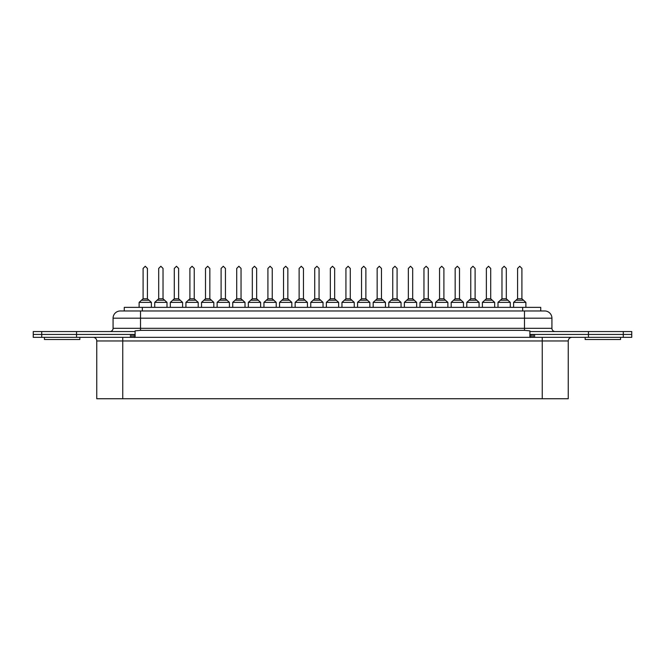 <?xml version="1.0" encoding="UTF-8"?>
<svg xmlns="http://www.w3.org/2000/svg" width="665" height="665" viewBox="0 0 665 665"><rect width="100%" height="100%" fill="white"/><g stroke="black" fill="none" stroke-linecap="round" stroke-linejoin="round"><path stroke-width="1" d="M33.25 334.453L33.25 331.561L135.103 331.561L135.103 334.453L33.25 334.453L33.25 337.338L41.712 337.338L41.712 334.453L33.25 334.453M41.712 337.338L631.75 337.338L631.75 334.453L529.897 334.453L529.897 331.561L631.75 331.561L631.75 334.453L588.458 334.453L588.458 331.561M130.431 337.338L130.431 334.453L76.541 334.453L76.541 331.561M140.523 310.971L140.523 318.194L113.075 318.194A7.224 7.224 0 0 1 120.299 310.971L544.702 310.971A7.224 7.224 0 0 1 551.925 318.194L551.925 328.31A3.25 3.25 0 0 0 555.175 331.561A3.25 3.25 0 0 1 551.925 328.31L524.477 328.31L524.477 318.194L140.523 318.194L140.523 328.31L524.477 328.31L524.477 330.355L529.897 330.862L529.897 331.561M120.299 310.971A7.224 7.224 0 0 0 113.075 318.194L113.075 328.31A3.25 3.25 0 0 1 109.825 331.561A3.25 3.25 0 0 0 113.075 328.31L140.523 328.31L140.523 330.355L524.477 330.355M551.925 318.194A7.224 7.224 0 0 0 544.702 310.971A7.224 7.224 0 0 1 551.925 318.194L524.477 318.194L524.477 310.971M135.103 331.561L135.103 330.862L140.523 330.355M529.897 334.453L529.897 337.338L135.103 337.338L135.103 334.453M79.842 337.338L79.842 339.507L44.447 339.507L44.447 337.338M620.553 337.338L620.553 339.507L585.158 339.507L585.158 337.338M124.272 310.971L124.272 307.363L540.728 307.363L540.728 310.971L540.728 307.363M93.133 337.338A3.616 3.616 0 0 1 96.749 340.954L96.749 398.742L122.751 398.742L122.751 337.338M588.458 337.338L588.458 334.453L534.569 334.453L534.569 337.338M76.541 337.338L76.541 334.453L41.712 334.453L41.712 331.561M529.897 334.537L531.842 334.453M133.158 334.453L135.103 334.537M542.249 398.742L542.249 340.954L568.251 340.954L568.251 398.742L122.751 398.742M166.998 307.363L166.998 302.375L154.721 302.375L158.694 298.768L158.694 268.427L160.864 266.258L163.025 268.427L163.025 298.768L166.998 302.375M154.721 307.363L154.721 302.375M182.601 307.363L182.601 302.375L170.323 302.375L174.297 298.768L174.297 268.427L176.466 266.258L178.627 268.427L178.627 298.768L182.601 302.375M170.323 307.363L170.323 302.375M198.212 307.363L198.212 302.375L185.926 302.375L189.899 298.768L189.899 268.427L192.069 266.258L194.238 268.427L194.238 298.768L198.212 302.375M185.926 307.363L185.926 302.375M213.814 307.363L213.814 302.375L201.528 302.375L205.502 298.768L205.502 268.427L207.671 266.258L209.841 268.427L209.841 298.768L213.814 302.375M201.528 307.363L201.528 302.375M229.417 307.363L229.417 302.375L217.131 302.375L221.104 298.768L221.104 268.427L223.274 266.258L225.443 268.427L225.443 298.768L229.417 302.375M217.131 307.363L217.131 302.375M245.019 307.363L245.019 302.375L232.742 302.375L236.715 298.768L236.715 268.427L238.876 266.258L241.046 268.427L241.046 298.768L245.019 302.375M232.742 307.363L232.742 302.375M260.622 307.363L260.622 302.375L248.344 302.375L252.318 298.768L252.318 268.427L254.479 266.258L256.648 268.427L256.648 298.768L260.622 302.375M248.344 307.363L248.344 302.375M276.224 307.363L276.224 302.375L263.947 302.375L267.92 298.768L267.92 268.427L270.081 266.258L272.251 268.427L272.251 298.768L276.224 302.375M263.947 307.363L263.947 302.375M291.827 307.363L291.827 302.375L279.549 302.375L283.523 298.768L283.523 268.427L285.692 266.258L287.854 268.427L287.854 298.768L291.827 302.375M279.549 307.363L279.549 302.375M307.43 307.363L307.43 302.375L295.152 302.375L299.125 298.768L299.125 268.427L301.295 266.258L303.456 268.427L303.456 298.768L307.43 302.375M295.152 307.363L295.152 302.375M323.04 307.363L323.04 302.375L310.755 302.375L314.728 298.768L314.728 268.427L316.897 266.258L319.067 268.427L319.067 298.768L323.04 302.375M310.755 307.363L310.755 302.375M338.643 307.363L338.643 302.375L326.357 302.375L330.33 298.768L330.33 268.427L332.5 266.258L334.67 268.427L334.67 298.768L338.643 302.375M326.357 307.363L326.357 302.375M354.246 307.363L354.246 302.375L341.96 302.375L345.933 298.768L345.933 268.427L348.103 266.258L350.272 268.427L350.272 298.768L354.246 302.375M341.96 307.363L341.96 302.375M369.848 307.363L369.848 302.375L357.571 302.375L361.544 298.768L361.544 268.427L363.705 266.258L365.875 268.427L365.875 298.768L369.848 302.375M357.571 307.363L357.571 302.375M385.451 307.363L385.451 302.375L373.173 302.375L377.146 298.768L377.146 268.427L379.308 266.258L381.477 268.427L381.477 298.768L385.451 302.375M373.173 307.363L373.173 302.375M401.053 307.363L401.053 302.375L388.776 302.375L392.749 298.768L392.749 268.427L394.919 266.258L397.08 268.427L397.08 298.768L401.053 302.375M388.776 307.363L388.776 302.375M416.656 307.363L416.656 302.375L404.378 302.375L408.352 298.768L408.352 268.427L410.521 266.258L412.682 268.427L412.682 298.768L416.656 302.375M404.378 307.363L404.378 302.375M432.258 307.363L432.258 302.375L419.981 302.375L423.954 298.768L423.954 268.427L426.124 266.258L428.285 268.427L428.285 298.768L432.258 302.375M419.981 307.363L419.981 302.375M447.869 307.363L447.869 302.375L435.583 302.375L439.557 298.768L439.557 268.427L441.726 266.258L443.896 268.427L443.896 298.768L447.869 302.375M435.583 307.363L435.583 302.375M463.472 307.363L463.472 302.375L451.186 302.375L455.159 298.768L455.159 268.427L457.329 266.258L459.498 268.427L459.498 298.768L463.472 302.375M451.186 307.363L451.186 302.375M479.074 307.363L479.074 302.375L466.788 302.375L470.762 298.768L470.762 268.427L472.931 266.258L475.101 268.427L475.101 298.768L479.074 302.375M466.788 307.363L466.788 302.375M494.677 307.363L494.677 302.375L482.399 302.375L486.373 298.768L486.373 268.427L488.534 266.258L490.704 268.427L490.704 298.768L494.677 302.375M482.399 307.363L482.399 302.375M510.279 307.363L510.279 302.375L498.002 302.375L501.975 298.768L501.975 268.427L504.137 266.258L506.306 268.427L506.306 298.768L510.279 302.375M498.002 307.363L498.002 302.375M525.882 307.363L525.882 302.375L513.604 302.375L517.578 298.768L517.578 268.427L519.747 266.258L521.909 268.427L521.909 298.768L525.882 302.375M513.604 307.363L513.604 302.375M151.396 307.363L151.396 302.375L139.118 302.375L143.091 298.768L143.091 268.427L145.253 266.258L147.422 268.427L147.422 298.768L151.396 302.375M139.118 307.363L139.118 302.375M623.288 337.338L623.288 331.561M142.335 307.363L142.335 310.971M522.665 307.363L522.665 310.971M542.249 337.338L542.249 340.954L96.749 340.954M531.801 337.338L531.801 334.453M533.205 337.338L533.205 334.453M530.437 337.504L530.437 334.537M134.563 337.504L134.563 334.537M133.2 337.338L133.2 334.453M131.795 337.338L131.795 334.453M164.621 300.214L157.106 300.214M163.025 298.768L158.694 298.768M180.223 300.214L172.709 300.214M178.627 298.768L174.297 298.768M195.826 300.214L188.311 300.214M194.238 298.768L189.899 298.768M211.428 300.214L203.914 300.214M209.841 298.768L205.502 298.768M227.031 300.214L219.517 300.214M225.443 298.768L221.104 298.768M242.634 300.214L235.119 300.214M241.046 298.768L236.715 298.768M258.236 300.214L250.722 300.214M256.648 298.768L252.318 298.768M273.847 300.214L266.324 300.214M272.251 298.768L267.92 298.768M289.45 300.214L281.935 300.214M287.854 298.768L283.523 298.768M305.052 300.214L297.538 300.214M303.456 298.768L299.125 298.768M320.655 300.214L313.14 300.214M319.067 298.768L314.728 298.768M336.257 300.214L328.743 300.214M334.67 298.768L330.33 298.768M351.86 300.214L344.345 300.214M350.272 298.768L345.933 298.768M367.462 300.214L359.948 300.214M365.875 298.768L361.544 298.768M383.065 300.214L375.55 300.214M381.477 298.768L377.146 298.768M398.676 300.214L391.153 300.214M397.08 298.768L392.749 298.768M414.278 300.214L406.764 300.214M412.682 298.768L408.352 298.768M429.881 300.214L422.366 300.214M428.285 298.768L423.954 298.768M445.483 300.214L437.969 300.214M443.896 298.768L439.557 298.768M461.086 300.214L453.572 300.214M459.498 298.768L455.159 298.768M476.689 300.214L469.174 300.214M475.101 298.768L470.762 298.768M492.291 300.214L484.777 300.214M490.704 298.768L486.373 298.768M507.894 300.214L500.379 300.214M506.306 298.768L501.975 298.768M523.505 300.214L515.99 300.214M521.909 298.768L517.578 298.768M149.01 300.214L141.495 300.214M147.422 298.768L143.091 298.768M568.251 340.954C568.467 338.759 569.672 337.554 571.867 337.338"/></g></svg>
